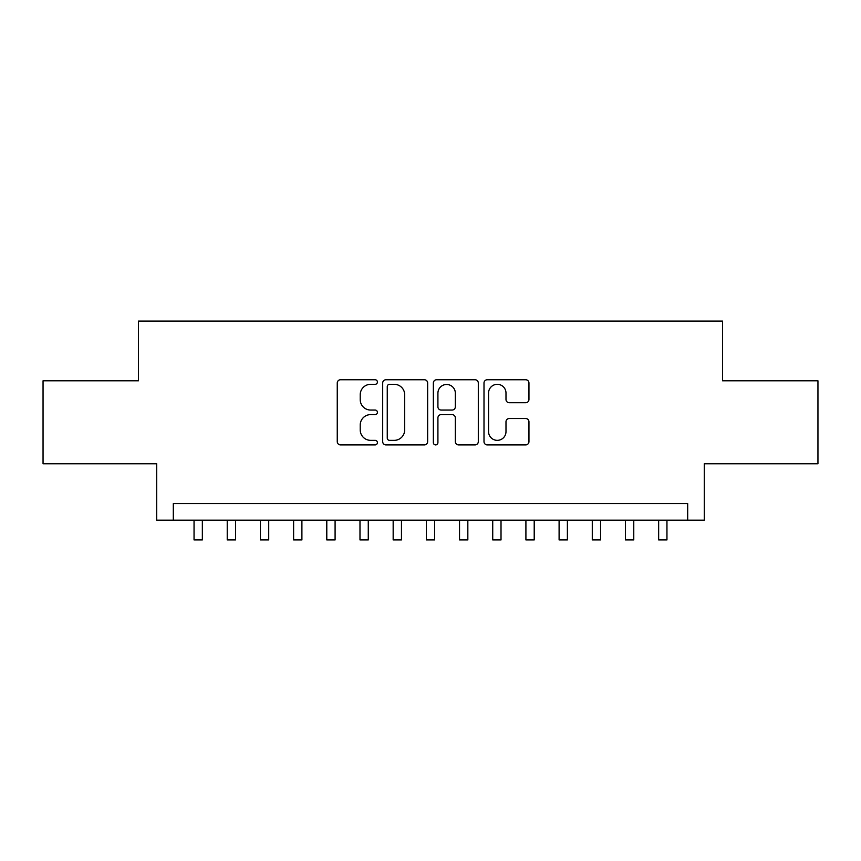 <?xml version="1.0" encoding="UTF-8"?>
<svg xmlns="http://www.w3.org/2000/svg" width="861" height="861" viewBox="0 0 861 861"><rect width="100%" height="100%" fill="white"/><g stroke="black" fill="none" stroke-linecap="round" stroke-linejoin="round"><path stroke-width="1.29" d="M377.409 382.036A2.282 2.282 0 0 0 375.127 379.755L340.515 379.755A3.261 3.261 0 0 0 337.254 383.016L337.254 441.65A3.261 3.261 0 0 0 340.515 444.9L375.127 444.9A2.282 2.282 0 0 0 377.409 442.629A2.282 2.282 0 0 0 375.127 440.348L370.639 440.348A10.429 10.429 0 0 1 360.221 429.919L360.221 425.033A10.429 10.429 0 0 1 370.639 414.615L375.127 414.615A2.282 2.282 0 0 0 377.409 412.333A2.282 2.282 0 0 0 375.127 410.051L370.639 410.051A10.429 10.429 0 0 1 360.221 399.622L360.221 394.736A10.429 10.429 0 0 1 370.639 384.318L375.127 384.318A2.282 2.282 0 0 0 377.409 382.036M525.694 402.722A3.261 3.261 0 0 0 528.955 399.461L528.955 383.016A3.261 3.261 0 0 0 525.694 379.755L487.261 379.755A3.261 3.261 0 0 0 484 383.016L484 441.65A3.261 3.261 0 0 0 487.261 444.9L525.694 444.9A3.261 3.261 0 0 0 528.955 441.65L528.955 421.782A3.261 3.261 0 0 0 525.694 418.521L509.249 418.521A3.261 3.261 0 0 0 505.988 421.782L505.988 431.63A8.718 8.718 0 0 1 497.281 440.348A8.718 8.718 0 0 1 488.564 431.63L488.564 393.025A8.718 8.718 0 0 1 497.281 384.318A8.718 8.718 0 0 1 505.988 393.025L505.988 399.461A3.261 3.261 0 0 0 509.249 402.722L525.694 402.722M687.691 520.184L704.287 520.184L704.287 463.767L817.95 463.767L817.95 380.799L722.54 380.799L722.54 321.067L138.46 321.067L138.46 380.799L43.05 380.799L43.05 463.767L156.713 463.767L156.713 520.184L687.691 520.184L687.691 503.588L173.309 503.588L173.309 520.184M427.648 383.016A3.261 3.261 0 0 0 424.387 379.755L385.954 379.755A3.261 3.261 0 0 0 382.693 383.016L382.693 441.65A3.261 3.261 0 0 0 385.954 444.9L424.387 444.9A3.261 3.261 0 0 0 427.648 441.65L427.648 383.016M436.613 379.755L475.046 379.755A3.261 3.261 0 0 1 478.307 383.016L478.307 441.65A3.261 3.261 0 0 1 475.046 444.9L458.601 444.9A3.261 3.261 0 0 1 455.34 441.65L455.34 417.865A3.261 3.261 0 0 0 452.079 414.615L441.166 414.615A3.261 3.261 0 0 0 437.915 417.865L437.915 442.629A2.282 2.282 0 0 1 435.634 444.9A2.282 2.282 0 0 1 433.352 442.629L433.352 383.016A3.261 3.261 0 0 1 436.613 379.755M389.538 384.318A2.282 2.282 0 0 0 387.256 386.6L387.256 438.066A2.282 2.282 0 0 0 389.538 440.348L394.263 440.348A10.429 10.429 0 0 0 404.681 429.919L404.681 394.736A10.429 10.429 0 0 0 394.263 384.318L389.538 384.318M455.34 393.197A8.718 8.718 0 0 0 446.622 384.48A8.718 8.718 0 0 0 437.915 393.197L437.915 406.79A3.261 3.261 0 0 0 441.166 410.051L452.079 410.051A3.261 3.261 0 0 0 455.34 406.79L455.34 393.197M194.048 520.184L194.048 539.933L202.346 539.933L202.346 520.184M227.229 520.184L227.229 539.933L235.527 539.933L235.527 520.184M260.42 520.184L260.42 539.933L268.718 539.933L268.718 520.184M293.612 520.184L293.612 539.933L301.899 539.933L301.899 520.184M326.793 520.184L326.793 539.933L335.09 539.933L335.09 520.184M359.984 520.184L359.984 539.933L368.271 539.933L368.271 520.184M393.165 520.184L393.165 539.933L401.463 539.933L401.463 520.184M426.356 520.184L426.356 539.933L434.644 539.933L434.644 520.184M459.537 520.184L459.537 539.933L467.835 539.933L467.835 520.184M492.729 520.184L492.729 539.933L501.016 539.933L501.016 520.184M525.91 520.184L525.91 539.933L534.207 539.933L534.207 520.184M559.101 520.184L559.101 539.933L567.388 539.933L567.388 520.184M592.282 520.184L592.282 539.933L600.58 539.933L600.58 520.184M625.473 520.184L625.473 539.933L633.771 539.933L633.771 520.184M658.654 520.184L658.654 539.933L666.952 539.933L666.952 520.184"/></g></svg>
